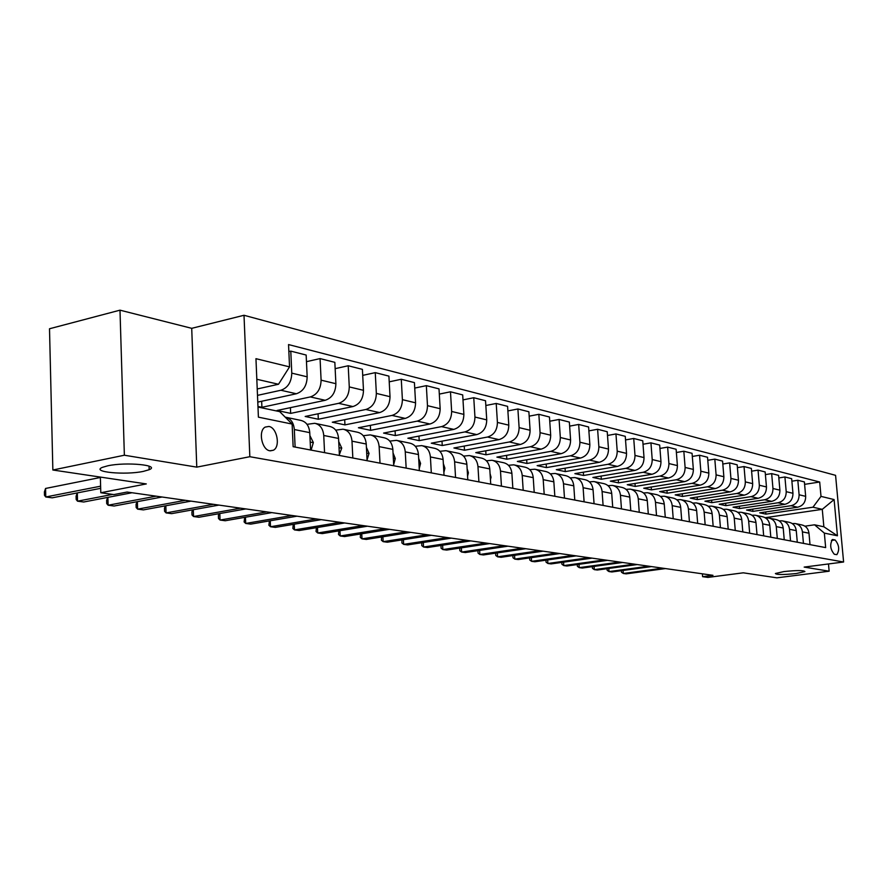 <?xml version="1.0" encoding="UTF-8"?>
<svg xmlns="http://www.w3.org/2000/svg" width="888" height="888" viewBox="0 0 888 888"><rect width="100%" height="100%" fill="white"/><g stroke="black" fill="none" stroke-linecap="round" stroke-linejoin="round"><path stroke-width="1.33" d="M143.39 471.373C125.264 475.313 90.532 472.028 102.464 467.332L107.803 465.8C126.174 461.749 160.839 465.157 149.14 469.719L143.39 471.373M796.303 573.526C783.538 574.836 776.567 574.836 775.39 573.515L783.882 571.583C796.703 570.251 803.707 570.251 804.917 571.561L796.303 573.526M269.919 450.793L273.338 450.249C280.708 446.819 277.078 427.517 268.875 426.451L265.179 427.095C257.964 430.769 261.793 449.927 269.919 450.793M119.991 310.167L49.506 328.76L52.858 470.007L124.364 455.222L196.77 467.132L249.839 456.71L244.011 315.273L191.719 328.327L119.991 310.167L124.364 455.222M249.839 456.71L843.6 562.004L835.575 475.335L244.011 315.273M843.6 562.004L804.173 567.088L829.148 571.206L828.482 563.958M829.148 571.206L776.911 577.833L743.289 572.816L707.903 577.411L702.597 576.678L712.964 575.324L127.095 492.041L113.908 494.583L100.799 492.751L146.309 483.927L52.858 470.007M835.097 539.96L832.522 539.527C829.614 544.433 830.225 549.35 834.32 554.267L836.862 554.656C839.759 549.816 839.171 544.91 835.097 539.96L831.412 540.459M821 496.381L834.098 499.567L837.44 535.786L824.341 533.111L814.551 524.808L823.864 526.784L822.277 509.346L812.964 507.203L821 496.381L819.691 482.018L288.545 344.566L289.544 366.877L278.499 384.26L256.821 379.276M257.986 407.037L279.698 411.632L292.119 424.064L293.14 446.697L825.662 547.596L824.341 533.111M292.119 424.064L258.408 417.16L255.955 358.685L289.544 366.877M100.355 477.078L100.799 492.751M702.375 573.815L702.597 576.678M765.156 517.693L822.277 509.346L834.098 499.567M814.551 524.808L804.939 526.173M324.564 452.647L323.743 435.464C323.066 428.582 320.069 424.531 314.741 423.299L307.004 424.331M352.836 458.008L351.992 441.158C351.315 434.41 348.329 430.425 343.057 429.204L335.697 430.136M380.02 463.159L379.143 446.62C378.454 440.004 375.502 436.097 370.263 434.887L363.281 435.719M406.16 468.109L405.261 451.881C404.573 445.388 401.631 441.547 396.448 440.348L389.788 441.103M431.313 472.882L430.403 456.954C429.714 450.571 426.795 446.786 421.656 445.61L415.307 446.298M455.555 477.466L454.623 461.827C453.923 455.566 451.026 451.848 445.943 450.671L439.882 451.293M478.91 481.895L477.966 466.533C477.267 460.373 474.392 456.721 469.352 455.555L463.569 456.121M501.443 486.169L500.488 471.062C499.789 465.012 496.936 461.416 491.941 460.273L486.402 460.772M523.187 490.287L522.222 475.446C521.522 469.497 518.692 465.956 513.741 464.824L508.447 465.279M544.189 494.272L543.212 479.675C542.513 473.826 539.704 470.34 534.809 469.219L529.725 469.63M564.491 498.113L563.503 483.76C562.792 478.01 560.017 474.581 555.167 473.459L550.294 473.837M584.104 501.831L583.116 487.712C582.406 482.051 579.653 478.676 574.847 477.566L570.174 477.899M603.096 505.427L602.097 491.53C601.387 485.958 598.656 482.639 593.894 481.54L589.399 481.84M621.467 508.913L620.457 495.227C619.757 489.754 617.049 486.469 612.332 485.392L608.014 485.658M639.26 512.276L638.25 498.812C637.551 493.417 634.865 490.187 630.191 489.122L626.04 489.355M656.51 515.551L655.488 502.286C654.789 496.969 652.125 493.784 647.496 492.729L643.5 492.94M673.226 518.714L672.205 505.649C671.495 500.421 668.853 497.28 664.28 496.226L660.428 496.414M689.432 521.789L688.411 508.913C687.712 503.762 685.092 500.666 680.552 499.622L676.834 499.789M705.161 524.764L704.14 512.087C703.44 507.004 700.843 503.951 696.347 502.919L692.762 503.063M720.434 527.661L719.413 515.162C718.714 510.145 716.139 507.137 711.688 506.116L708.224 506.238M735.264 530.469L734.243 518.148C733.544 513.209 730.99 510.234 726.584 509.224L723.243 509.335M749.672 533.2L748.651 521.056C747.951 516.183 745.421 513.242 741.058 512.243L737.828 512.332M763.68 535.853L762.659 523.876C761.96 519.069 759.451 516.172 755.122 515.184L752.003 515.251M777.3 538.439L776.267 526.617C775.59 521.878 773.104 519.014 768.808 518.037L765.789 518.093M790.553 540.947L789.521 529.281C788.833 524.608 786.368 521.789 782.117 520.812L779.187 520.856M803.44 543.389L802.419 531.879C801.731 527.261 799.289 524.475 795.082 523.52L792.24 523.554M765.711 511.932L765.9 514.13L812.964 507.203M765.9 514.13L759.706 512.82L797.635 507.215C802.974 505.838 805.649 502.22 805.671 496.348L804.384 481.929L797.813 480.264L791.885 481.185M752.724 509.113L752.913 511.377L791.019 505.716C796.381 504.329 799.078 500.677 799.1 494.771L797.813 480.264M752.913 511.377L746.564 510.034L784.837 504.317C790.22 502.919 792.929 499.245 792.962 493.295L791.663 478.688L784.914 476.978L778.82 477.933M739.382 506.216L739.582 508.547L778.043 502.775C783.449 501.365 786.18 497.669 786.213 491.675L784.914 476.978M739.582 508.547L733.055 507.17L771.683 501.343C777.122 499.922 779.864 496.192 779.897 490.165L778.598 475.369L771.661 473.604L765.4 474.603M725.685 503.23L725.885 505.649L764.701 499.755C770.174 498.323 772.926 494.572 772.96 488.5L771.661 473.604M725.885 505.649L719.18 504.229L758.174 498.279C763.669 496.836 766.433 493.062 766.466 486.946L765.167 471.95L758.041 470.129L751.603 471.173M711.61 500.177L711.81 502.664L750.993 496.658C756.52 495.193 759.296 491.397 759.34 485.237L758.041 470.129M711.81 502.664L704.917 501.198L744.277 495.138C749.827 493.661 752.624 489.832 752.669 483.638L751.37 468.431L744.033 466.566L737.417 467.643M697.135 497.025L697.346 499.6L736.907 493.473C742.479 491.985 745.287 488.123 745.332 481.884L744.033 466.566M697.346 499.6L690.265 498.09L729.992 491.908C735.597 490.409 738.416 486.513 738.472 480.23L737.173 464.813L729.636 462.892L722.81 464.024M682.262 493.784L682.472 496.448L722.41 490.187C728.038 488.678 730.88 484.759 730.924 478.421L729.636 462.892M682.472 496.448L675.18 494.905L715.295 488.578C720.956 487.057 723.809 483.105 723.864 476.734L722.577 461.094L714.807 459.118L707.792 460.295M666.955 490.454L667.177 493.206L707.492 486.813C713.175 485.27 716.039 481.285 716.105 474.869L714.807 459.118M667.177 493.206L659.673 491.608L700.177 485.159C705.882 483.605 708.768 479.587 708.835 473.126L707.536 457.265L699.544 455.233L692.318 456.454M651.215 487.013L651.426 489.865L692.129 483.338C697.868 481.762 700.776 477.722 700.843 471.206L699.544 455.233M651.426 489.865L643.711 488.222L684.593 481.629C690.365 480.042 693.284 475.979 693.35 469.419L692.063 453.324L683.827 451.226L676.367 452.503M634.998 483.483L635.22 486.424L676.312 479.753C682.106 478.155 685.048 474.048 685.114 467.443L683.827 451.226M635.22 486.424L627.261 484.737L668.553 477.999C674.369 476.379 677.322 472.25 677.4 465.59L676.123 449.261L667.632 447.108L659.939 448.44M618.292 479.831L618.525 482.883L660.017 476.068C665.867 474.436 668.842 470.263 668.919 463.558L667.632 447.108M618.525 482.883L610.334 481.152L652.014 474.259C657.897 472.605 660.883 468.409 660.972 461.649L659.684 445.077L650.937 442.857L643.001 444.244M601.087 476.068L601.32 479.243L643.212 472.261C649.128 470.596 652.125 466.367 652.214 459.551L650.937 442.857M601.32 479.243L592.873 477.444L634.964 470.396C640.903 468.72 643.922 464.446 644.022 457.586L642.745 440.77L633.721 438.472L625.529 439.926M583.349 472.194L583.583 475.48L625.885 468.342C631.856 466.644 634.898 462.337 634.998 455.422L633.721 438.472M583.583 475.48L574.88 473.637L617.382 466.411C623.376 464.702 626.429 460.361 626.528 453.391L625.263 436.319L615.95 433.943L607.492 435.475M565.057 468.187L565.29 471.606L608.014 464.291C614.041 462.559 617.116 458.186 617.216 451.16L615.95 433.943M565.29 471.606L556.31 469.697L599.222 462.304C605.283 460.561 608.38 456.143 608.491 449.073L607.226 431.723L597.613 429.27L588.877 430.869M546.176 464.058L546.42 467.599L589.554 460.117C595.648 458.352 598.756 453.901 598.867 446.764L597.613 429.27M546.42 467.599L537.14 465.634L580.486 458.064C586.602 456.277 589.732 451.792 589.854 444.599L588.6 426.973L578.665 424.442L569.63 426.129M526.695 459.784L526.928 463.469L570.496 455.799C576.645 454.001 579.786 449.472 579.92 442.224L578.665 424.442M526.928 463.469L517.349 461.438L561.116 453.679C567.31 451.859 570.462 447.297 570.596 439.982L569.352 422.078L559.085 419.458L549.739 421.223M506.56 455.366L506.804 459.207L550.793 451.348C557.009 449.506 560.195 444.899 560.328 437.518L559.085 419.458M506.804 459.207L496.903 457.109L541.103 449.15C547.352 447.286 550.549 442.646 550.693 435.209L549.461 417.005L538.85 414.308L529.17 416.161M485.758 450.804L486.002 454.789L530.425 446.731C536.707 444.855 539.926 440.159 540.071 432.667L538.85 414.308M486.002 454.789L475.768 452.625L520.401 444.466C526.717 442.557 529.947 437.828 530.103 430.269L528.882 411.766L517.904 408.968L507.881 410.922M464.246 446.065L464.491 450.238L509.357 441.969C515.695 440.037 518.958 435.264 519.114 427.639L517.904 408.968M464.491 450.238L453.912 447.985L498.978 439.616C505.361 437.673 508.624 432.856 508.791 425.163L507.592 406.349L496.214 403.452L485.836 405.505M441.991 441.17L442.246 445.521L487.534 437.029C493.95 435.053 497.247 430.192 497.413 422.433L496.214 403.452M442.246 445.521L431.279 443.19L476.789 434.598C483.239 432.6 486.546 427.694 486.735 419.88L485.536 400.732L473.759 397.724L462.992 399.9M418.947 436.097L419.203 440.637L464.946 431.912C471.428 429.892 474.758 424.941 474.947 417.049L473.759 397.724M419.203 440.637L407.858 438.228L453.812 429.392C460.317 427.35 463.669 422.355 463.869 414.396L462.692 394.905L450.482 391.797L439.305 394.094M395.082 430.824L395.338 435.575L441.525 426.617C448.074 424.553 451.448 419.502 451.648 411.466L450.482 391.797M395.338 435.575L383.583 433.078L429.981 423.998C436.552 421.911 439.949 416.816 440.159 408.713L439.005 388.877L426.34 385.647L414.729 388.078M370.351 425.363L370.607 430.325L417.238 421.123C423.854 419.003 427.261 413.852 427.483 405.672L426.34 385.647M370.607 430.325L358.408 427.75L405.25 418.403C411.899 416.261 415.34 411.066 415.562 402.808L414.43 382.617L401.276 379.265L389.221 381.84M344.688 419.691L344.944 424.886L392.03 415.418C398.712 413.242 402.164 407.992 402.397 399.656L401.276 379.265M344.944 424.886L332.29 422.211L379.587 412.598C386.302 410.4 389.776 405.095 390.021 396.692L388.911 376.124L375.258 372.638L362.715 375.369M318.059 413.786L318.315 419.247L365.845 409.49C372.594 407.259 376.101 401.898 376.346 393.406L375.258 372.638M318.315 419.247L305.172 416.461L352.925 406.56C359.707 404.306 363.225 398.901 363.481 390.32L362.404 369.364L348.207 365.756L335.153 368.653M290.398 407.648L290.665 413.386L338.639 403.33C345.454 401.043 349.006 395.571 349.273 386.913L348.207 365.756M290.665 413.386L277.001 410.489L325.197 400.288C332.045 397.968 335.609 392.452 335.886 383.705L334.843 362.348L320.069 358.586L306.471 361.671M261.66 401.265L261.916 407.292L310.345 396.925C317.227 394.583 320.812 388.988 321.101 380.164L320.069 358.586M261.916 407.292L257.964 406.449M257.775 402.098L296.348 393.761C303.263 391.386 306.871 385.736 307.17 376.823L306.16 355.045L290.787 351.126L288.855 351.57M257.498 395.371L280.886 390.254C287.834 387.845 291.464 382.14 291.775 373.138L290.787 351.126M257.22 388.966L278.499 384.26M810.011 544.633L808.979 533.2C808.302 528.615 805.871 525.851 801.675 524.897L795.837 523.676M819.691 482.018L804.595 484.349M797.291 542.224L796.27 530.647C795.581 525.996 793.128 523.199 788.899 522.233L782.883 520.979M784.237 539.749L783.205 528.016C782.517 523.31 780.041 520.468 775.779 519.491L769.585 518.204M770.806 537.207L769.785 525.308C769.097 520.534 766.599 517.66 762.293 516.683L755.91 515.351M757.009 534.587L755.977 522.533C755.288 517.693 752.769 514.774 748.418 513.786L741.846 512.409M742.812 531.901L741.78 519.669C741.091 514.763 738.55 511.81 734.165 510.811L727.372 509.39M728.204 529.137L727.172 516.727C726.484 511.754 723.92 508.757 719.491 507.747L712.487 506.282M713.164 526.284L712.132 513.697C711.443 508.646 708.857 505.616 704.384 504.595L697.158 503.085M697.668 523.354L696.647 510.578C695.948 505.461 693.339 502.386 688.822 501.354L681.374 499.8M681.718 520.324L680.696 507.359C679.986 502.164 677.355 499.045 672.804 498.013L665.101 496.403M665.267 517.205L664.246 504.051C663.536 498.779 660.894 495.615 656.288 494.561L648.329 492.907M648.296 513.997L647.285 500.632C646.575 495.282 643.9 492.074 639.26 491.009L631.035 489.288M630.791 510.678L629.781 497.114C629.081 491.675 626.384 488.411 621.689 487.346L613.186 485.57M612.72 507.248L611.721 493.473C611.011 487.945 608.291 484.648 603.551 483.56L594.749 481.718M594.061 503.718L593.062 489.71C592.351 484.104 589.61 480.752 584.826 479.653L575.713 477.755M574.769 500.066L573.781 485.825C573.071 480.131 570.307 476.723 565.478 475.613L556.032 473.648M554.834 496.281L553.846 481.818C553.146 476.012 550.349 472.56 545.476 471.439L535.686 469.397M534.199 492.374L533.233 477.655C532.523 471.772 529.714 468.254 524.786 467.121L514.64 465.012M512.842 488.322L511.888 473.36C511.177 467.366 508.347 463.802 503.374 462.659L492.84 460.461M490.731 484.138L489.776 468.908C489.077 462.815 486.213 459.185 481.196 458.03L470.263 455.755M467.798 479.798L466.866 464.291C466.167 458.086 463.292 454.401 458.219 453.235L446.864 450.871M444.033 475.291L443.112 459.507C442.413 453.191 439.505 449.439 434.399 448.262L422.588 445.798M419.358 470.618L418.459 454.545C417.76 448.107 414.84 444.3 409.679 443.112L397.38 440.548M393.728 465.756L392.851 449.384C392.163 442.835 389.21 438.95 384.005 437.751L371.206 435.087M367.099 460.717L366.245 444.022C365.556 437.351 362.593 433.4 357.331 432.19L344 429.404M339.405 455.466L338.572 438.45C337.895 431.646 334.909 427.628 329.603 426.406L315.706 423.498M310.578 450.005L309.768 432.645C309.102 425.707 306.094 421.622 300.743 420.379L286.236 417.349M295.116 447.075L294.328 429.537C293.662 422.522 290.642 418.392 285.27 417.149L285.203 417.138M149.073 466.156L149.14 469.719M823.864 526.784L837.44 535.786M196.77 467.132L191.719 328.327M623.121 570.451L623.343 573.481L662.703 568.176M621.378 570.684L621.489 572.238L623.343 573.481L626.162 573.859L665.456 568.575M608.802 568.453L609.024 571.583L648.706 566.189M607.048 568.697L607.17 570.329L609.024 571.583L611.91 571.961L651.537 566.588M594.105 566.411L594.327 569.641L634.343 564.146M592.363 566.655L592.485 568.375L594.327 569.641L597.302 570.029L637.24 564.557M579.032 564.313L579.265 567.643L619.591 562.049M577.289 564.557L577.411 566.366L579.265 567.643L582.306 568.043L622.577 562.481M563.558 562.16L563.791 565.589L604.451 559.906M561.815 562.404L561.949 564.302L563.791 565.589L566.91 566L607.514 560.339M547.663 559.94L547.907 563.491L588.899 557.686M545.931 560.184L546.065 562.182L547.907 563.491L551.115 563.913L592.052 558.141M531.346 557.664L531.59 561.327L572.927 555.422M529.614 557.908L529.748 560.006L531.59 561.327L534.887 561.76L576.157 555.877M514.574 555.311L514.818 559.107L556.499 553.08M512.853 555.566L512.998 557.775L514.818 559.107L518.215 559.551L559.817 553.557M497.347 552.902L497.591 556.82L539.615 550.682M495.626 553.157L495.77 555.477L497.591 556.82L501.076 557.287L543.023 551.171M479.62 550.416L479.864 554.478L522.233 548.218M477.911 550.671L478.055 553.113L479.864 554.478L483.449 554.945L525.751 548.717M461.383 547.852L461.638 552.059L504.351 545.676M459.684 548.107L459.84 550.682L461.638 552.059L465.323 552.547L507.969 546.187M442.624 545.21L442.868 549.572L485.947 543.056M440.992 545.465L441.081 548.185L442.868 549.572L446.664 550.072L489.665 543.589M423.299 542.49L423.554 547.019L466.977 540.359M421.767 542.735L421.778 545.609L423.554 547.019L427.461 547.53L470.818 540.903M403.407 539.682L403.663 544.377L447.441 537.584M401.953 539.915L401.898 542.957L403.663 544.377L407.681 544.91L451.393 538.139M382.906 536.785L383.161 541.658L427.295 534.72M381.551 537.007L381.418 540.226L383.161 541.658L387.312 542.213L431.379 535.298M361.76 533.799L362.015 538.861L406.515 531.768M360.506 533.999L360.295 537.407L362.015 538.861L366.3 539.427L410.722 532.367M554.389 489.721L554.323 488.766M339.96 530.702L340.215 535.975L385.081 528.715M338.805 530.891L338.517 534.509L340.215 535.975L344.633 536.563L389.421 529.337M533.81 486.513L533.621 483.549M317.471 527.505L317.726 532.989L362.937 525.574M316.417 527.683L316.039 531.512L317.726 532.989L322.277 533.599L367.421 526.207M512.52 483.194L512.221 478.643M294.239 524.197L294.494 529.914L340.071 522.322M293.295 524.353L292.84 528.416L294.494 529.914L299.201 530.536L344.711 522.976M490.454 479.742L491.042 477.189L490.076 473.726M270.252 520.768L270.507 526.739L316.439 518.958M269.408 520.912L268.875 525.219L270.507 526.739L275.369 527.383L321.234 519.647M467.588 476.179L468.398 472.771L467.132 468.731M245.454 517.227L245.71 523.454L291.997 515.484M244.722 517.349L244.111 521.922L245.71 523.454L250.738 524.12L296.958 516.194M443.867 472.483L444.921 468.187L443.356 463.625M219.813 513.542L220.069 520.057L266.711 511.888M219.203 513.653L218.381 515.44L218.504 518.503L220.069 520.057L225.263 520.745L271.839 512.62M419.247 468.642L420.579 463.436L418.67 458.375M193.295 509.734L193.54 516.539L240.537 508.169M192.785 509.823L191.897 511.854L192.008 514.973L193.54 516.539L198.912 517.26L245.843 508.924M393.673 464.646L395.293 458.508L393.04 452.958M165.834 505.772L166.067 512.909L213.409 504.317M165.446 505.838L164.469 508.147L164.58 511.31L166.067 512.909L171.639 513.641L218.914 505.094M367.066 459.884L369.042 453.391L366.422 447.374M137.385 501.653L137.618 509.135L185.292 500.321M137.107 501.698L136.064 504.306L136.164 507.525L137.618 509.135L143.39 509.901L190.998 501.132M339.371 454.612L341.747 448.063L338.728 441.602M107.892 497.369L108.114 505.228L156.133 496.17M107.737 497.391L106.627 500.321L106.715 503.596L108.114 505.228L114.097 506.016L162.049 497.014M310.534 449.139L311.366 449.295L313.342 442.524L309.912 435.642M77.312 492.907L77.522 501.176L112.676 494.405M77.267 492.918L76.091 496.181L76.179 499.522L77.522 501.176L83.727 501.998L132.012 492.74M310.556 449.45L311.366 449.295M149.783 466.466L149.04 466.622M100.366 477.489L45.566 488.456L45.765 496.969L100.61 486.191M45.566 488.456L44.4 491.897L44.478 495.293L45.765 496.969L52.214 497.824L100.666 488.333M791.019 505.716L797.635 507.215M778.043 502.775L784.837 504.317M764.701 499.755L771.683 501.343M750.993 496.658L758.174 498.279M736.907 493.473L744.277 495.138M722.41 490.187L729.992 491.908M707.492 486.813L715.295 488.578M692.129 483.338L700.177 485.159M676.312 479.753L684.593 481.629M660.017 476.068L668.553 477.999M643.212 472.261L652.014 474.259M625.885 468.342L634.964 470.396M608.014 464.291L617.382 466.411M589.554 460.117L599.222 462.304M570.496 455.799L580.486 458.064M550.793 451.348L561.116 453.679M530.425 446.731L541.103 449.15M509.357 441.969L520.401 444.466M487.534 437.029L498.978 439.616M464.946 431.912L476.789 434.598M441.525 426.617L453.812 429.392M417.238 421.123L429.981 423.998M392.03 415.418L405.25 418.403M365.845 409.49L379.587 412.598M338.639 403.33L352.925 406.56M310.345 396.925L325.197 400.288M280.886 390.254L296.348 393.761M799.1 494.771L805.671 496.348M802.419 531.879L808.979 533.2M789.521 529.281L796.27 530.647M786.213 491.675L792.962 493.295M776.267 526.617L783.205 528.016M772.96 488.5L779.897 490.165M762.659 523.876L769.785 525.308M759.34 485.237L766.466 486.946M748.651 521.056L755.977 522.533M745.332 481.884L752.669 483.638M734.243 518.148L741.78 519.669M730.924 478.421L738.472 480.23M719.413 515.162L727.172 516.727M716.105 474.869L723.864 476.734M704.14 512.087L712.132 513.697M700.843 471.206L708.835 473.126M688.411 508.913L696.647 510.578M685.114 467.443L693.35 469.419M672.205 505.649L680.696 507.359M668.919 463.558L677.4 465.59M655.488 502.286L664.246 504.051M652.214 459.551L660.972 461.649M638.25 498.812L647.285 500.632M634.998 455.422L644.022 457.586M620.457 495.227L629.781 497.114M617.216 451.16L626.528 453.391M602.097 491.53L611.721 493.473M598.867 446.764L608.491 449.073M583.116 487.712L593.062 489.71M579.92 442.224L589.854 444.599M563.503 483.76L573.781 485.825M560.328 437.518L570.596 439.982M543.212 479.675L553.846 481.818M540.071 432.667L550.693 435.209M522.222 475.446L533.233 477.655M519.114 427.639L530.103 430.269M500.488 471.062L511.888 473.36M497.413 422.433L508.791 425.163M477.966 466.533L489.776 468.908M474.947 417.049L486.735 419.88M454.623 461.827L466.866 464.291M451.648 411.466L463.869 414.396M430.403 456.954L443.112 459.507M427.483 405.672L440.159 408.713M405.261 451.881L418.459 454.545M402.397 399.656L415.562 402.808M379.143 446.62L392.851 449.384M376.346 393.406L390.021 396.692M351.992 441.158L366.245 444.022M349.273 386.913L363.481 390.32M323.743 435.464L338.572 438.45M321.101 380.164L335.886 383.705M294.328 429.537L309.768 432.645M291.775 373.138L307.17 376.823M832.2 539.638L832.966 539.527M490.298 477.2L491.009 477.333M467.377 472.727L468.365 472.916M443.612 468.098L444.888 468.342M418.947 463.292L420.535 463.591M393.329 458.297L395.26 458.663M366.711 453.102L368.997 453.546M339.027 447.707L341.702 448.229M310.212 442.091L313.298 442.69M270.274 450.849L273.338 450.249"/></g></svg>
